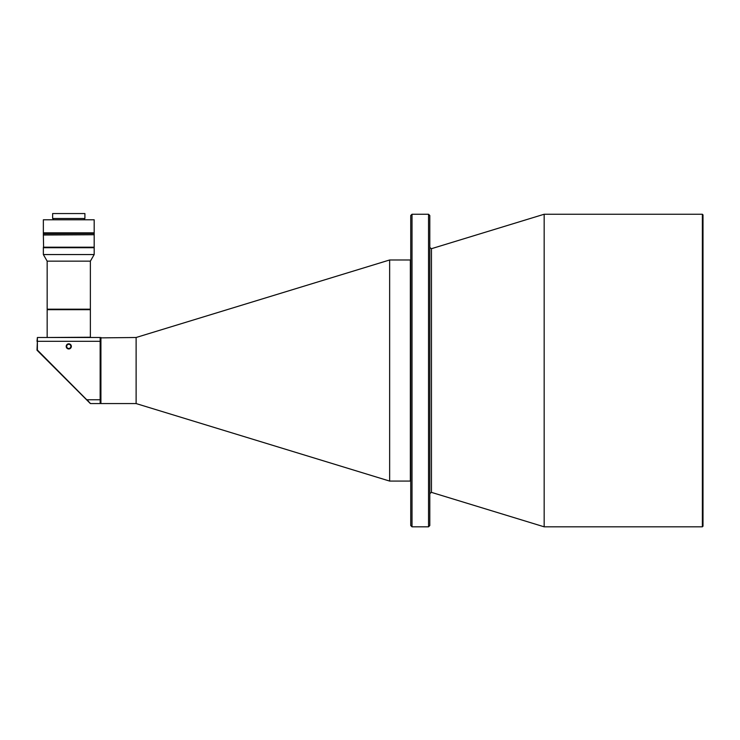 <?xml version="1.0" encoding="UTF-8"?>
<svg xmlns="http://www.w3.org/2000/svg" width="740" height="740" viewBox="0 0 740 740"><rect width="100%" height="100%" fill="white"/><g stroke="black" fill="none" stroke-linecap="round" stroke-linejoin="round"><path stroke-width="1.11" d="M37.379 350.048L86.83 400.026L37 350.205L37.379 341.307L37.379 350.048L90.53 403.568L100.15 403.568L100.538 337.875L136.114 337.496L136.114 403.568L389.647 481.083L410.358 481.083L410.358 259.981L389.647 259.981L389.647 481.083M100.918 337.496L100.918 403.568L136.114 403.568M86.83 400.026L90.261 403.457L87.098 399.757L100.15 399.757L100.15 341.307L37.379 341.307L37.379 337.496L100.15 337.496L100.918 403.568M70.864 346.385A2.1 2.1 0 0 0 67.719 344.572A2.1 2.1 0 0 0 67.719 348.207A2.1 2.1 0 0 0 70.864 346.385M37 341.307L37.379 337.496M71.336 346.385A2.571 2.571 0 0 0 67.479 344.165A2.571 2.571 0 0 0 67.479 348.614A2.571 2.571 0 0 0 71.336 346.385M100.15 337.496L100.538 341.307M100.538 399.757L100.538 403.189M703 214.868L703 526.196L702.362 526.824L702.362 214.239L703 214.868M429.801 247.484L431.448 248.696L544.168 214.239L702.362 214.239M544.168 214.239L544.168 526.824L702.362 526.824M428.534 526.824L428.534 214.239L429.801 215.506L429.801 525.557L428.534 526.824L412.014 526.824L412.014 214.239L428.534 214.239M412.014 526.824L410.737 525.557L410.737 215.506L412.014 214.239M47.166 309.19L90.114 309.44L47.166 309.699L90.373 309.699L90.373 309.19L47.166 309.19L47.166 261.155L43.355 254.551L94.183 254.551L94.183 247.706L43.355 247.706L43.355 254.551M47.416 337.496L90.373 337.236L90.373 309.699M43.355 233.479L94.183 233.479L94.183 234.747L43.355 234.747L43.355 233.479L94.183 233.479L94.183 232.841L43.355 232.841L94.183 232.841L94.183 219.78L43.355 219.78L43.355 233.479M43.355 219.78L94.183 219.78M84.906 218.513L52.633 218.513L52.633 213.555L84.906 213.555L84.906 218.513M52.633 213.555L84.906 213.555M93.925 234.747L43.355 235.006L43.605 247.456L93.925 247.456L43.355 247.706M94.183 254.551L90.373 261.155L47.166 261.155M43.355 247.206L94.183 247.206L94.183 235.006M431.448 248.696L431.448 492.368L544.168 526.824M136.114 337.496L389.647 259.981M431.448 492.368L429.801 493.58M47.166 337.236L47.166 309.699M53.261 218.513L53.261 219.53M84.267 218.513L84.267 219.53M90.373 261.155L90.373 309.19M94.183 247.206L94.183 247.706"/></g></svg>
